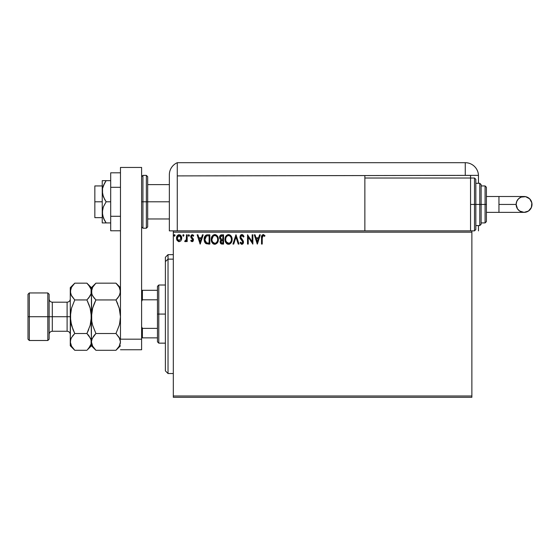 <?xml version="1.0" encoding="UTF-8"?>
<svg xmlns="http://www.w3.org/2000/svg" width="560" height="560" viewBox="0 0 560 560"><rect width="100%" height="100%" fill="white"/><g stroke="black" fill="none" stroke-linecap="round" stroke-linejoin="round"><path stroke-width="0.84" d="M173.313 397.306L471.87 397.306L173.313 397.306L173.313 232.176L471.87 232.176L471.87 395.99L173.313 395.99L173.313 397.306M471.87 230.86L470.547 230.86L471.87 230.86L471.87 397.306L471.87 395.99L173.313 395.99L173.313 230.86L173.313 232.176L471.87 232.176L471.87 230.86L474.509 230.86L474.509 204.435L474.509 230.86L474.509 204.435L470.547 204.435L474.509 204.435L474.509 178.017L475.832 179.34L475.832 229.537L475.832 204.435L474.509 204.435L474.509 178.017L474.509 204.435L475.832 204.435L475.832 229.537L474.509 230.86M364.861 230.86L173.313 230.86L470.547 230.86L470.547 178.017L364.861 178.017L364.861 175.903L364.861 230.86L364.861 178.017L470.547 178.017L470.547 230.86L364.861 230.86M181.041 240.576L181.692 237.58L180.271 235.025L177.975 235.025L176.666 236.985L176.897 240.03L178.549 241.619L180.677 241.024L181.734 238.182C181.748 236.264 180.88 235.102 179.123 234.703C177.366 235.102 176.498 236.264 176.512 238.182L177.205 240.583L179.123 241.696L180.866 240.814M186.473 234.822L187.187 234.822L186.473 234.822L186.312 239.645L184.695 241.465L185.661 241.591L186.473 240.583L186.473 241.577L187.187 241.577L187.187 234.822L187.187 241.577L187.187 234.822L186.473 234.822L186.361 239.414L184.695 241.465L185.234 241.696L186.473 240.583L186.473 241.577L187.187 241.577L186.473 241.577M192.115 241.696L193.144 241.108L193.452 239.659L191.618 237.265L191.506 236.236L192.325 235.529L193.298 236.243L193.704 235.62L192.241 234.703L191.289 235.13L190.764 236.313L190.974 237.699L192.745 239.799L192.15 240.863L191.156 240.156L190.743 240.737L191.324 241.374L192.115 241.696L193.466 239.925L193.242 238.882L191.45 236.621L192.325 235.529L193.298 236.243L193.704 235.62L192.241 234.703L190.743 236.656L192.759 239.96L192.073 240.87L191.156 240.156L190.743 240.737L192.115 241.696M207.473 234.822L206.087 235.109L204.918 236.208L204.162 239.967L204.582 241.843L205.681 243.397L208.425 244.069L209.832 244.069L209.832 234.822L207.683 234.822C205.212 235.158 204.029 236.656 204.141 239.33L206.227 243.733L209.832 244.069L209.832 234.822L209.832 244.069L208.425 244.069M221.494 234.829L223.58 234.822L221.256 234.871L219.849 236.054L219.632 238.182L221.011 239.806L220.192 241.22L220.269 242.662L221.179 243.873L223.58 244.069L223.58 234.822L223.58 244.069L223.58 234.822L221.732 234.822C220.29 235.046 219.562 235.921 219.548 237.447L221.011 239.806L220.143 241.773C220.157 243.236 220.864 243.999 222.271 244.069L223.58 244.069L222.271 244.069M233.723 244.069L232.946 244.069L235.914 234.822L232.946 244.069L233.723 244.069L235.97 237.055L238.217 244.069L238.994 244.069L236.026 234.822L238.994 244.069L236.026 234.822L232.946 244.069L233.723 244.069L235.97 237.055L238.217 244.069L238.994 244.069L238.217 244.069M252.154 234.822L252.154 241.703L247.527 234.822L247.527 244.069L248.241 244.069L248.241 237.174L252.861 244.069L252.861 234.822L252.154 234.822L252.861 234.822L252.154 234.822L252.154 241.703L247.527 234.822L247.527 244.069L248.241 244.069L248.241 237.174L252.861 244.069L252.861 234.822L252.714 244.069M262.227 237.916L262.745 235.704L263.459 235.571L264.593 236.362L264.957 235.648L263.207 234.584L261.702 235.774L261.52 244.069L262.227 244.069L262.227 237.916L263.214 235.529L264.593 236.362L264.957 235.648L263.207 234.584C261.8 235.067 261.233 236.145 261.52 237.825L261.52 244.069L262.227 244.069L262.262 236.845M259.56 234.822L260.33 234.822L257.369 244.069L260.33 234.822L259.56 234.822L258.608 237.783L256.011 237.783L255.059 234.822L254.289 234.822L257.25 244.069L260.33 234.822L259.56 234.822L258.608 237.783L256.011 237.783L255.059 234.822L254.289 234.822L257.25 244.069L254.289 234.822L255.059 234.822M241.892 234.584L240.436 235.431L239.939 237.083L240.401 238.728L242.76 241.864L242.06 243.334L240.618 242.172L240.058 242.739L241.843 244.307L243.103 243.579L243.474 241.78L240.884 238.007L240.737 236.544L241.948 235.529L243.397 237.076L243.971 236.607L242.956 234.983L241.892 234.584L239.939 237.083L242.788 242.186L241.857 243.355L240.618 242.172L240.058 242.739L241.843 244.307L243.495 242.144L243.131 240.737L240.653 237.097L241.948 235.529L243.397 237.076L243.971 236.607L241.892 234.584M232.12 239.4L231.014 235.907L228.55 234.584L226.086 235.928L225.001 239.449L225.862 242.648L227.017 243.845L228.606 244.307L231.056 242.935L232.12 239.407C232.148 236.768 230.958 235.165 228.55 234.584C226.142 235.186 224.959 236.81 225.001 239.449C224.959 242.116 226.156 243.733 228.606 244.307C231 243.677 232.169 242.039 232.12 239.4M218.365 239.4L217.896 236.978L217 235.585L214.382 234.612L212.1 236.271L211.295 240.282L212.625 243.306L215.061 244.3L217.308 242.935L218.365 239.4C218.4 236.768 217.21 235.165 214.795 234.584C212.387 235.186 211.204 236.81 211.253 239.449C211.204 242.116 212.408 243.733 214.851 244.307C217.245 243.677 218.414 242.039 218.365 239.4M202.419 234.822L203.189 234.822L200.228 244.069L203.189 234.822L202.419 234.822L201.467 237.783L198.87 237.783L197.918 234.822L197.141 234.822L200.109 244.069L203.189 234.822L202.419 234.822L201.467 237.783L198.87 237.783L197.918 234.822L197.141 234.822L200.109 244.069L197.141 234.822L197.918 234.822M189.434 235.473L188.587 234.773L188.398 235.984L188.979 236.222L189.406 235.739L188.846 236.243L189.434 235.473L188.846 236.243L188.251 235.473L188.846 236.243L188.251 235.473L188.846 234.703L188.251 235.473L188.846 234.703L189.434 235.473L188.713 234.717M183.323 234.71L183.981 235.473L183.393 234.703L182.798 235.473L183.393 234.703L183.981 235.473L183.645 234.773L182.945 234.962L183.134 236.173L183.981 235.473L183.393 236.243L183.981 235.473L183.393 236.243L182.798 235.473L183.393 236.243M175.091 235.473L174.755 234.773L174.055 234.962L173.943 235.739L174.503 236.243L175.091 235.473L174.503 236.243L175.091 235.473L174.503 236.243L173.908 235.473L174.503 236.243L173.908 235.473L174.503 234.703L173.908 235.473M262.227 244.069L261.52 244.069M261.52 237.384L261.576 236.432M263.34 234.591L263.732 234.675M264.782 235.452L264.593 236.362L263.13 235.536M264.593 236.362L263.214 235.529M262.297 236.558L262.521 235.942M262.234 237.559L262.241 237.202M257.313 241.836L256.312 238.735L258.307 238.735L257.313 241.836L256.312 238.735L258.307 238.735L257.313 241.836M248.241 244.069L247.527 244.069L247.688 234.822M242.088 234.598L242.459 234.689M243.39 235.466L243.824 236.25M243.971 236.607L243.397 237.076L243.166 236.565M241.395 235.676L241.045 235.963M240.674 236.817L240.716 237.566M240.66 236.957L241.052 238.287M240.884 238.007L241.423 238.784M243.404 241.409L243.474 241.787M243.488 241.962L243.495 242.34M243.474 242.529L243.103 243.579M242.858 243.873L242.221 244.251M241.528 244.272L241.122 244.09M240.464 243.418L240.058 242.739L240.723 242.368M242.732 242.599L242.788 242.186M242.536 241.262L242.235 240.849M242.452 241.122L241.514 240.107M241.178 239.75L240.639 239.092M240.205 238.343L240.058 237.923M240.219 235.809L240.716 235.088M241.066 234.815L241.675 234.598M243.649 235.9L243.229 235.256M232.106 239.82L232.071 240.24M231.707 241.731L230.79 243.264M229.964 243.936L229.425 244.174M227.773 244.195L227.311 244.013M227.017 243.845L226.618 243.544M226.366 243.299L225.855 242.641M225.176 241.017L225.015 239.869M225.001 239.449L225.015 239.029M225.05 238.602L225.113 238.175M225.316 237.391L225.463 237.02M226.359 235.599L226.744 235.235M227.731 234.703L228.123 234.612M228.977 234.612L229.362 234.696M230.209 235.109L230.748 235.592M231.357 236.404L231.644 236.964M231.728 237.167L231.917 237.755M228.403 235.536L228.571 235.529C230.496 236.012 231.441 237.3 231.406 239.407L231.371 238.756M228.907 235.557L229.579 235.767L228.907 235.557M229.964 236.012L230.769 236.943M231.301 238.301L231.406 239.407C231.448 241.528 230.503 242.844 228.571 243.355C226.632 242.865 225.68 241.563 225.715 239.449L225.715 239.449C225.673 237.314 226.625 236.012 228.571 235.529M231.042 241.374L229.831 242.942M226.394 242.004L228.907 243.327L226.898 242.62L225.876 240.772M225.869 238.119L226.079 237.482M229.04 243.306L229.418 243.173M231.371 240.079L231.252 240.737M222.047 244.062L221.438 243.964M221.151 243.859L220.801 243.6M220.661 243.446L220.43 243.082M220.262 242.634L220.171 242.235M220.192 241.22L220.346 240.681M220.108 239.162L219.632 238.182M219.681 236.495L219.842 236.061M220.416 235.291L220.808 235.025M220.549 238.476L220.381 236.754L220.262 237.447L222.054 235.767L222.873 235.767L222.873 239.204L221.382 239.099L222.509 239.204L221.382 239.099L220.304 237.86M221.998 243.117L220.857 241.759L220.92 242.291L220.857 241.759L222.509 240.156L221.851 240.219L222.873 240.156L222.873 243.117L221.529 243.019M221.025 240.926L221.277 240.534M221.088 235.921L221.522 235.802M221.165 242.76L220.92 242.291M222.509 240.156L222.873 240.156L222.873 243.117L222.131 243.117M218.351 239.834L218.316 240.226M217.952 241.738L217.539 242.585M214.018 244.195L213.556 244.013M213.255 243.845L212.87 243.544M212.625 243.306L212.107 242.641M211.421 241.024L211.302 240.296M211.267 239.029L211.365 238.175M211.568 237.391L211.715 237.006M214.375 234.612L212.996 235.235M215.222 234.612L215.621 234.703M216.454 235.109L216.993 235.578M217.602 236.404L217.889 236.964M217.973 237.167L218.169 237.762M212.121 238.119L211.96 239.449C211.918 237.314 212.87 236.012 214.823 235.529L214.823 235.529C216.741 236.012 217.686 237.3 217.651 239.407C217.7 241.528 216.755 242.844 214.823 243.355L212.639 242.004L214.823 243.355C212.884 242.865 211.932 241.563 211.96 239.449L213.178 236.215L212.492 237.132M214.984 235.536L215.474 235.627M217.546 238.301L217.616 238.756M216.209 236.012L217.021 236.943M215.285 243.306L215.663 243.173M215.789 243.117L215.152 243.327M217.294 241.374L216.076 242.942M205.226 242.949L204.862 242.417M204.456 241.514L204.344 241.129M204.337 241.094L204.239 240.625M204.148 239.652L204.232 238.112M204.316 237.706L204.554 236.936M204.722 236.565L205.149 235.872M206.871 234.878L207.27 234.836M205.086 237.685L204.974 238.091M205.513 236.81L205.926 236.341M206.563 235.963L209.118 235.767L209.118 243.117L206.605 242.858L204.869 239.848L206.451 236.005L206.913 235.872M208.131 243.11L207.613 243.075M204.932 240.366L204.869 239.848M205.457 241.836L205.044 240.877M206.367 242.746L205.597 242.053M205.275 237.202L204.946 238.224M200.172 241.836L199.171 238.735L201.159 238.735L200.172 241.836L199.171 238.735L201.159 238.735L200.172 241.836M190.743 240.737L191.331 240.401M191.156 240.156L192.227 240.842M191.996 240.863L192.759 239.96L192.262 238.966M192.717 240.261L190.743 236.656M192.759 239.96L191.877 238.651L192.759 239.96M192.605 234.745L193.438 235.256M193.704 235.62L193.116 235.991M193.298 236.243L192.479 235.55M191.674 235.893L191.618 237.265L193.242 238.882L193.466 239.925M193.144 241.108L192.717 241.535M192.381 237.958L191.968 237.643M186.081 241.227L184.695 241.465L185.031 240.744L185.584 240.814M185.346 241.689L184.695 241.465M186.249 239.869L186.403 239.12M186.431 238.833L186.466 237.944M186.473 237.671L186.473 237.09M176.911 240.065L176.694 239.491M176.897 240.03L176.554 238.812M176.526 237.881L176.568 237.447M176.666 236.985L176.904 236.327M178.521 234.78L179.123 234.703M180.061 234.906L180.81 235.501M180.929 235.641L181.363 236.376M181.489 236.691L181.65 237.279M181.692 238.826L181.573 239.421M177.331 237.286L177.226 238.175L179.123 235.529L181.02 238.175L178.899 240.849L177.226 238.175L177.793 236.264L179.123 235.529L178.395 235.725M178.675 240.793L177.646 239.862M177.226 238.175L177.254 238.637L177.226 238.175M177.331 239.078L177.254 238.63M179.564 235.599L180.383 236.166M230.727 236.873L231.371 238.742M230.741 241.976L230.426 242.403M229.544 243.117L228.907 243.327M222.054 235.767L222.873 235.767L222.873 239.204L222.509 239.204M217.287 237.461L217.497 238.091M217.616 240.079L217.497 240.737M212.639 242.004L212.121 240.772M208.355 235.767L209.118 235.767L209.118 243.117L208.649 243.117M180.579 236.453L180.915 237.286M168.028 259.14L168.028 254.639L168.028 259.14L173.313 259.14L168.028 259.14L168.028 373.527L168.028 259.14L165.389 261.583L168.028 259.14M165.389 257.278L165.389 261.583L165.389 257.278L168.028 254.639L173.313 254.639M165.389 370.888L165.389 261.583L165.389 370.888L168.028 373.527L173.313 373.527M157.465 290.304L157.465 314.083L158.781 314.083L158.781 285.019L158.781 314.083L165.389 314.083L158.781 314.083L158.781 343.147L158.781 314.083L157.465 314.083L157.465 286.342L157.465 290.304L141.61 290.304L142.401 290.304L142.401 299.796L157.465 299.796L142.401 299.796L142.401 290.304L157.465 290.304M157.465 328.37L157.465 314.083L157.465 341.824L157.465 328.37L142.401 328.37L141.61 326.767L142.401 328.37L142.401 337.862L157.465 337.862L142.401 337.862L142.401 328.37L157.465 328.37M141.61 301.399L142.401 299.796L141.61 301.399M141.61 337.862L142.401 337.862L141.61 337.862M94.843 201.796L102.242 201.796L94.843 201.796L94.843 217.644L94.843 185.941L94.843 201.796M146.363 228.214L142.933 228.214L142.933 201.796L142.933 228.214L142.933 201.796L141.61 201.796L146.363 201.796L146.363 228.214L146.363 201.796L146.363 228.214L147.686 226.891L147.686 201.796L169.351 201.796L147.686 201.796L147.686 176.694L147.686 201.796L147.686 176.694L146.363 175.371L142.933 175.371L142.933 201.796L142.933 175.371L142.933 201.796L146.363 201.796L146.363 175.371L146.363 201.796L147.686 201.796L147.686 226.891L147.686 201.796L146.363 201.796L146.363 175.371M141.61 167.447L141.61 349.748L120.47 349.748L141.61 349.748L141.61 339.185L120.47 339.185L120.47 167.447L120.47 339.185L141.61 339.185L141.61 167.447L120.47 167.447L141.61 167.447M120.47 216.286L110.698 216.286L110.698 187.306L120.47 187.306L110.698 187.306L110.698 172.809L120.47 172.809L110.698 172.809L110.698 216.286L120.47 216.286M110.698 230.776L120.47 230.776L110.698 230.776L110.698 216.286L110.698 230.776M102.536 222.929L103.355 222.929L102.242 222.929L102.242 212.366L102.242 222.929L110.698 222.929L106.141 222.929L103.355 217.875L102.242 212.366L103.362 206.85L106.141 201.796L110.698 201.796L106.141 201.796L104.601 199.325L102.536 194.04L102.536 188.433L103.355 185.717L106.141 180.656L110.698 180.656L102.536 180.656M103.355 185.717L104.594 183.134L102.536 188.433L102.242 191.226L102.242 180.656L102.242 212.366L102.242 191.226L103.362 196.749L106.141 201.796L103.362 206.85L102.536 209.566L102.536 215.159L104.594 220.458L103.355 217.875M105.189 222.929L103.362 222.929L106.141 222.929L104.594 220.458L106.141 222.929M103.775 218.848L104.594 220.458M106.141 180.656L104.594 183.134L106.141 180.656L103.362 180.656M104.223 180.656L104.594 180.656M169.351 174.881L169.351 230.86L173.313 230.86L169.351 230.86L169.351 175.119M177.275 230.86L177.275 162.694A13.209 13.209 0 0 0 169.351 174.797A13.209 13.209 0 0 1 177.275 162.694L177.275 175.903L177.275 162.694L177.275 175.903L465.262 175.371L465.262 162.694L177.275 162.694L465.262 162.694A13.209 13.209 0 0 1 478.471 175.903L478.471 183.302L478.471 175.903A13.209 13.209 0 0 0 465.262 162.694L465.262 175.371L478.464 175.371L177.275 175.903L177.275 230.86M169.435 173.334L169.379 173.915M169.596 172.277L169.512 172.753M169.372 174.013L169.351 174.797M478.471 225.575L478.471 230.86L478.471 225.575M470.547 178.017L470.547 175.371L470.547 178.017L474.509 178.017M498.953 196.511L524.076 196.511C528.885 196.98 531.531 199.619 532 204.435A7.924 7.924 90 0 1 524.076 212.366A7.924 7.924 90 0 1 516.145 204.435L498.953 204.435L498.953 212.366L486.402 212.366L498.953 212.366L498.953 196.511L486.402 196.511L498.953 196.511L498.953 204.435L516.145 204.435L516.754 201.404L518.469 198.835L521.038 197.113L525.623 196.665L529.676 198.835L531.846 202.888L531.398 207.473L528.479 211.029L524.076 212.366L519.673 211.029L517.482 208.838L516.145 204.435A7.924 7.924 90 0 1 524.076 196.511A7.924 7.924 90 0 1 532 204.435C531.531 209.251 528.885 211.89 524.076 212.366L498.953 212.366M475.832 225.575L479.794 225.575L479.794 204.435L479.794 225.575L479.794 204.435L475.832 204.435L479.794 204.435L479.794 183.302L481.117 184.618L481.117 224.252L481.117 204.435L479.794 204.435L479.794 183.302L479.794 204.435L481.117 204.435L481.117 223.874M485.079 204.435L485.079 222.929L485.079 204.435L481.117 204.435L485.079 204.435L485.079 185.941L485.079 204.435L486.402 204.435L485.079 204.435M486.402 221.613L486.402 204.435L486.402 221.613L485.079 222.929L481.117 222.929M486.402 187.264L486.402 204.435L486.402 187.264L485.079 185.941L481.117 185.941M481.117 204.435L481.117 184.618L481.117 204.435M475.832 204.435L475.832 179.34L475.832 204.435M28 339.185L29.323 340.501L29.323 316.722L29.323 340.501L47.817 340.501L49.14 339.185L49.14 316.722L47.817 316.722L47.817 340.501L47.817 316.722L29.323 316.722L29.323 292.943L29.323 316.722L28 316.722L28 339.185L28 294.266L28 316.722L47.817 316.722L47.817 292.943L47.817 316.722L49.14 316.722L49.14 294.266L49.14 316.722L52.304 316.722L52.304 331.254C50.386 331.45 49.329 332.5 49.14 334.425M70.273 341.775L70.273 345.786L70.595 339.724L71.526 337.589L74.767 333.501L71.526 325.353L70.273 316.722L67.102 316.722L67.102 302.19L52.304 302.19L52.304 316.722L67.102 316.722L67.102 331.254L67.102 316.722L70.273 316.722L70.273 287.665L70.273 341.894L70.602 312.34L71.526 308.091L74.767 299.943L71.54 295.89L70.273 291.557L71.526 287.245L74.368 283.57M120.47 291.557L119.224 295.862L115.976 299.943L95.907 299.943L92.673 295.89L91.742 293.762L91.735 289.387L92.659 287.245L95.907 283.164L115.976 283.164L119.21 287.224L120.47 291.557L120.148 289.387L120.148 293.727L118.237 297.36M116.375 283.57L115.976 283.164L95.907 283.164L95.501 283.577M92.155 338.59L95.907 333.501L115.976 333.501L95.907 333.501L94.094 335.503L95.907 333.501L92.666 325.374L91.735 321.097L91.413 287.665L91.413 291.557L92.659 287.245L95.326 283.759M92.141 294.833L91.413 291.557L91.413 316.722L92.666 308.084L91.735 312.361L92.666 308.084L95.907 299.943L115.976 299.943L117.789 297.941L115.976 299.943L117.789 303.947L115.976 299.943L117.789 297.948M119.35 308.574L115.976 299.943L119.217 308.077L120.148 312.347L120.47 316.722L120.148 312.361L120.47 316.722L119.616 323.848M94.094 303.947L92.666 308.077M119.21 308.077L120.47 316.722L120.148 321.069L119.217 325.36L115.976 333.501L119.21 337.561L120.47 341.894L120.148 339.703L120.47 341.894L119.224 346.199L115.976 350.287L95.907 350.287L115.976 350.287L116.403 349.853M119.462 338.023L120.47 341.894L120.148 344.064L119.224 346.199L116.55 349.699M95.508 349.881L92.673 346.227L91.413 341.894L91.735 339.724L93.646 336.084M88.774 285.229L91.077 289.352L91.413 291.557L91.077 289.352L91.084 293.727L90.16 295.862L86.912 299.943L90.153 308.098L91.084 312.347L91.413 341.894L91.742 344.099L91.413 341.894L92.197 338.492M94.094 335.503L95.907 333.501L92.666 325.374L91.735 321.097L91.413 316.722L92.267 309.603M91.413 341.775L91.413 345.786L91.413 341.894L91.735 344.064M87.486 349.699L91.413 345.786L95.907 350.287L92.673 346.227L91.742 344.099M92.225 345.359L92.701 346.269M92.666 325.36L92.533 324.877M94.101 303.926L95.62 300.524M93.982 297.801L92.211 294.994M95.907 299.943L94.094 297.948M119.21 325.374L115.976 333.501L119.672 338.457M115.976 333.501L116.263 332.927M120.47 287.665L115.976 283.164L119.21 287.224L120.141 289.352M119.658 288.092L119.182 287.182M87.311 283.57L88.676 285.11M90.594 288.092L90.118 287.182M91.406 342.013L91.413 316.722L91.084 321.104L91.413 316.722L90.153 308.091L91.084 312.34L90.153 308.091L87.535 301.224M88.725 303.947L90.153 308.098L86.912 299.943L74.767 299.943L86.912 299.943L89.173 297.36M90.608 338.457L91.413 341.894L91.084 339.703L91.084 344.064L90.16 346.199L87.339 349.853M88.837 335.643L91.077 339.689L91.413 341.894L91.084 344.064L88.725 348.278M88.725 329.504L86.912 333.501L90.153 325.36L91.413 316.722L90.153 325.36L86.912 333.501L88.382 330.337M88.725 335.503L86.912 333.501L74.767 333.501L86.912 333.501L90.678 338.618M71.078 294.994L70.273 291.557L70.602 293.748L70.595 289.387L71.526 287.245L74.767 283.164L86.912 283.164L74.767 283.164L70.273 287.665M74.193 283.759L72.961 285.166M71.001 294.833L74.767 299.943L71.526 308.091L70.273 316.722L70.602 312.34L70.602 321.097L71.526 325.36L74.151 332.227M71.057 338.492L70.602 339.703L71.533 337.568L74.767 333.501L72.506 336.084M70.602 321.104L72.961 329.504L70.602 321.097M74.368 349.881L71.54 346.227L70.273 341.894L70.595 344.064M71.085 345.359L71.561 346.269M72.961 329.504L74.767 333.501L72.961 335.503M71.015 338.59L70.273 341.894M70.273 345.786L74.767 350.287L86.912 350.287L74.767 350.287L71.54 346.227L70.609 344.099M91.413 291.557L91.084 293.727L88.725 297.941M95.907 283.164L91.413 287.665L86.912 283.164L90.146 287.224L91.077 289.352M70.273 299.026C70.084 300.944 69.027 302.001 67.102 302.19L67.102 316.722L52.304 316.722L52.304 331.254L67.102 331.254C69.027 331.45 70.084 332.5 70.273 334.425M49.14 299.026C49.329 300.944 50.386 302.001 52.304 302.19L52.304 316.722L49.14 316.722L49.14 339.185M157.465 286.342L158.781 285.019L165.389 285.019M165.389 343.147L158.781 343.147L157.465 341.824M102.242 185.941L94.843 185.941M169.351 184.618L147.686 184.618M169.351 218.967L147.686 218.967M102.242 217.644L94.843 217.644M142.933 175.371L141.61 176.694M142.933 228.214L141.61 226.891M524.076 196.511C519.26 196.98 516.621 199.619 516.145 204.435C516.621 209.251 519.26 211.89 524.076 212.366M479.794 225.575L481.117 224.252M475.832 183.302L479.794 183.302M28 294.266L29.323 292.943L47.817 292.943L49.14 294.266M115.976 350.287L120.47 345.786"/></g></svg>
